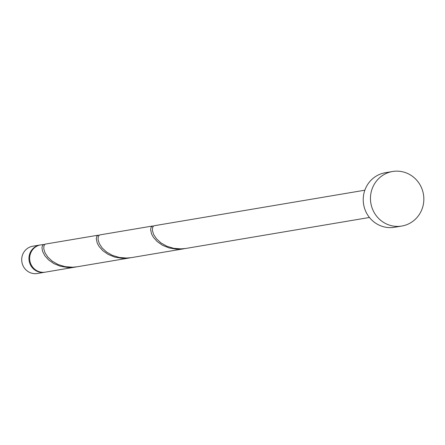<?xml version="1.0" encoding="UTF-8"?>
<svg xmlns="http://www.w3.org/2000/svg" width="445" height="445" viewBox="0 0 445 445"><rect width="100%" height="100%" fill="white"/><g stroke="black" fill="none" stroke-linecap="round" stroke-linejoin="round"><path stroke-width="0.67" d="M44.589 272.273L37.347 273.497A13.828 13.333 -99.6 0 1 22.25 255.78A13.828 13.333 -99.6 0 1 32.746 246.224L39.989 245A13.828 13.333 80.4 0 0 29.492 254.562A13.828 13.333 80.4 0 0 44.589 272.273A13.828 13.333 80.4 0 0 44.951 272.207M40.35 244.945A13.828 13.333 80.4 0 0 39.989 245M401.757 226.049L394.515 227.267A27.657 26.661 -99.6 0 1 364.316 191.845A27.657 26.661 -99.6 0 1 385.314 172.727L392.551 171.503A27.657 26.661 -99.6 0 1 422.75 206.931A27.657 26.661 -99.6 0 1 401.757 226.049A27.657 26.661 -99.6 0 1 371.558 190.621A27.657 26.661 -99.6 0 1 392.551 171.503M369.445 217.477L185.954 248.427L181.31 248.9L173.761 248.338L166.819 246.241L160.962 242.92L156.529 238.843L153.692 234.565L152.424 230.649L152.518 227.645L153.603 225.971L154.198 225.737L364.844 190.204M44.739 244.466L40.712 244.878A13.828 13.333 80.4 0 0 30.216 254.44A13.828 13.333 80.4 0 0 45.312 272.151L76.451 266.889M43.833 244.355L42.525 245.362L41.958 247.848L42.603 251.431L44.756 255.625L48.522 259.863L53.8 263.568L60.331 266.232L67.684 267.473L75.589 267.045M129.907 257.883L77.324 266.75L72.674 267.223L65.126 266.661L58.189 264.564L52.332 261.248L47.899 257.171L45.056 252.888L43.794 248.978L43.888 245.968L44.973 244.294L45.562 244.06L98.15 235.194L96.843 236.2L96.27 238.687L97.244 243.131L99.074 246.463L102.834 250.696L108.118 254.401L114.649 257.071L122.002 258.311L130.769 257.727M99.057 235.305L98.15 235.194M184.224 248.722L131.637 257.588L126.992 258.061L119.444 257.499L112.507 255.402L106.644 252.087L102.211 248.01L99.374 243.727L98.106 239.816L98.206 236.807L99.285 235.132L99.88 234.899L152.463 226.027L151.161 227.039L150.588 229.52L151.561 233.97L153.392 237.302L157.152 241.535L162.436 245.24L168.966 247.904L176.315 249.15L185.087 248.56M153.369 226.143L152.463 226.027"/></g></svg>
